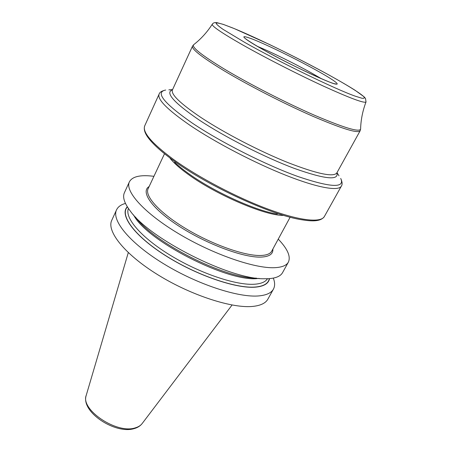 <?xml version="1.0" encoding="UTF-8"?>
<svg xmlns="http://www.w3.org/2000/svg" width="452" height="452" viewBox="0 0 452 452"><rect width="100%" height="100%" fill="white"/><g stroke="black" fill="none" stroke-linecap="round" stroke-linejoin="round"><path stroke-width="0.68" d="M288.387 262.109L282.562 272.635C280.624 276.161 275.997 278.172 268.669 278.681L264.363 278.748C230.452 279.675 149.646 238.859 130.272 211.011C124.34 203.185 122.385 197.095 124.396 192.738L129.408 181.8C124.667 191.1 143.973 212.943 178.467 233.588C212.875 254.261 254.843 268.708 274.697 267.686C281.98 267.335 286.54 265.477 288.387 262.109C290.935 256.521 287.557 248.86 278.251 239.119M153.929 176.32L152.849 176.19C140.092 174.709 132.278 176.579 129.408 181.8M125.47 203.428C120.995 204.632 118.023 206.773 116.554 209.841L111.774 220.26C106.35 231.091 124.492 254.239 158.076 274.923C191.569 295.642 233.175 308.863 253.499 306.332C260.951 305.433 265.748 303.032 267.895 299.122L273.449 289.099C275.048 286.088 275.002 282.427 273.319 278.11M116.554 209.841C111.305 220.265 129.764 243.063 163.59 263.742C197.332 284.455 239.035 297.998 259.239 295.874C266.646 295.116 271.381 292.862 273.449 289.099M127.311 206.79C119.226 214.74 133.781 235.379 164.844 255.194C195.801 275.036 236.097 288.873 255.425 287.156C263.934 286.393 268.629 283.551 269.516 278.624M256.425 278.127C225.39 278.856 153.313 242.447 135.481 217.033M170.144 158.392C173.732 162.895 179.574 168.087 187.653 173.969C214.474 193.812 262.736 214.779 281.901 215.372L283.054 215.429M164.517 153.725L148.115 188.716C144.414 195.953 159.471 212.779 185.812 228.616C212.078 244.464 244.368 255.872 260.307 255.493C266.42 255.357 270.223 253.911 271.72 251.154L290.15 217.192M174.613 162.228C178.048 165.539 182.399 169.093 187.653 172.901C212.321 191.055 255.617 210.824 277.319 214.107M149.137 186.54C140.176 191.671 151.866 208.728 179.314 226.384C206.649 244.063 243.278 257.634 260.618 257.109C269.177 256.804 273.262 254.114 272.867 249.041M232.057 305.032L142.194 423.501C140.674 425.518 138.363 426.97 135.261 427.858C116.78 434.304 80.044 409.518 86.259 395.246L128.289 252.617M259.194 278.421L257.826 278.522C227.994 282.404 146.284 240.549 133.6 214.977M128.436 208.508C124.385 217.751 141.194 237.622 170.845 255.6C200.417 273.601 236.758 285.653 254.736 284.212C261.284 283.709 265.527 281.878 267.465 278.737M269.319 278.641C268.381 283.489 263.702 286.285 255.273 287.037C236.023 288.738 195.942 274.997 165.087 255.256C134.125 235.537 119.497 214.954 127.419 206.959M324.366 216.536C320.875 221.678 311.982 221.429 302.015 219.802C272.409 215.542 208.66 186.433 173.624 160.641C166.166 155.256 160.081 150.284 155.375 145.725C148.149 138.668 142.674 131.662 144.736 125.797C142.114 132.074 151.736 143.312 173.602 159.511C198.355 177.365 237.051 197.693 268.544 209.299C300.088 220.926 320.96 222.926 324.366 216.536L341.35 186.145C338.604 191.365 318.157 188.004 286.461 175.512C254.826 163.048 215.412 142.493 189.863 125.221C167.263 109.599 157.019 99.22 159.121 94.095C159.652 92.225 161.844 90.869 165.709 90.033C154.912 92.118 163.68 103.079 192.032 122.921C220.344 141.99 265.623 164.907 297.964 176.529C330.977 187.67 345.226 188.303 340.712 178.433C342.328 181.975 342.543 184.546 341.35 186.145M338.989 175.777L336.977 172.67M168.867 89.841L172.568 89.62M172.478 89.807C164.833 92.468 173.624 102.463 198.846 119.808C224.508 136.883 264.753 157.369 294.438 168.449C324.926 179.246 339.073 180.715 336.876 172.85M336.808 172.969L336.83 172.93C333.525 177.37 317.197 173.918 287.845 162.567C259.544 151.222 224.226 132.882 200.993 117.526C180.218 103.497 170.698 94.287 172.444 89.891L172.421 89.931M192.501 46.177C191.445 49.059 201.778 57.138 223.503 70.405C247.747 85.004 283.935 103.61 312.394 116.068C341.825 128.673 357.735 133.6 360.114 130.843L360.606 129.131C359.329 132.425 343.949 127.792 314.468 115.237C285.918 102.796 248.995 83.869 224.373 69.083C201.824 55.33 191.558 47.228 193.586 44.765L192.501 46.177L172.444 89.891M366.041 101.886L366.024 101.932C364.47 103.559 350.356 98.321 323.694 86.23C297.913 74.377 264.736 57.432 242.091 44.584C221.542 32.804 211.598 26.03 212.259 24.261C207.05 32.307 200.829 39.138 193.586 44.765M212.287 24.216L212.259 24.261C213.18 22.809 214.796 22.289 217.107 22.707L223.248 24.374L234.402 28.645L269.33 44.42C290.116 54.466 309.993 64.664 328.966 75.009C339.582 80.885 348.289 85.976 355.097 90.281L364.058 96.773L365.493 98.417L366.024 101.932C362.64 110.898 360.832 119.961 360.606 129.131M328.926 74.992C298.134 58.037 256.211 37.493 232.622 27.928L224.011 24.662C219.593 23.227 216.949 22.736 216.079 23.188C216.344 24.222 218.649 26.267 223.011 29.323L245.142 42.646C279.63 62.167 335.559 89.264 355.232 96.163L361.86 98.225C364.391 98.604 364.95 97.999 363.532 96.412C359.165 92.502 346.221 84.558 328.926 74.992M315.609 69.851C295.704 58.845 267.787 45.189 253.16 39.358C238.119 33.68 241.317 37.041 262.748 49.443C284.138 61.478 317.643 77.75 330.717 82.524C344.125 87.479 335.65 80.902 315.609 69.851M257.414 46.381C271.228 52.042 294.851 63.67 311.53 72.992L321.423 78.716M142.194 423.501C140.295 425.942 137.668 427.632 134.306 428.569M134.204 428.598C115.316 434.553 80.371 411.845 86.259 395.246M144.736 125.797L159.121 94.095M336.83 172.93L360.114 130.843M334.649 83.756L335.785 83.902C336.028 85.993 289.981 65.015 262.849 49.488C255.024 45.081 249.577 41.754 246.504 39.499L245.509 38.731"/></g></svg>
